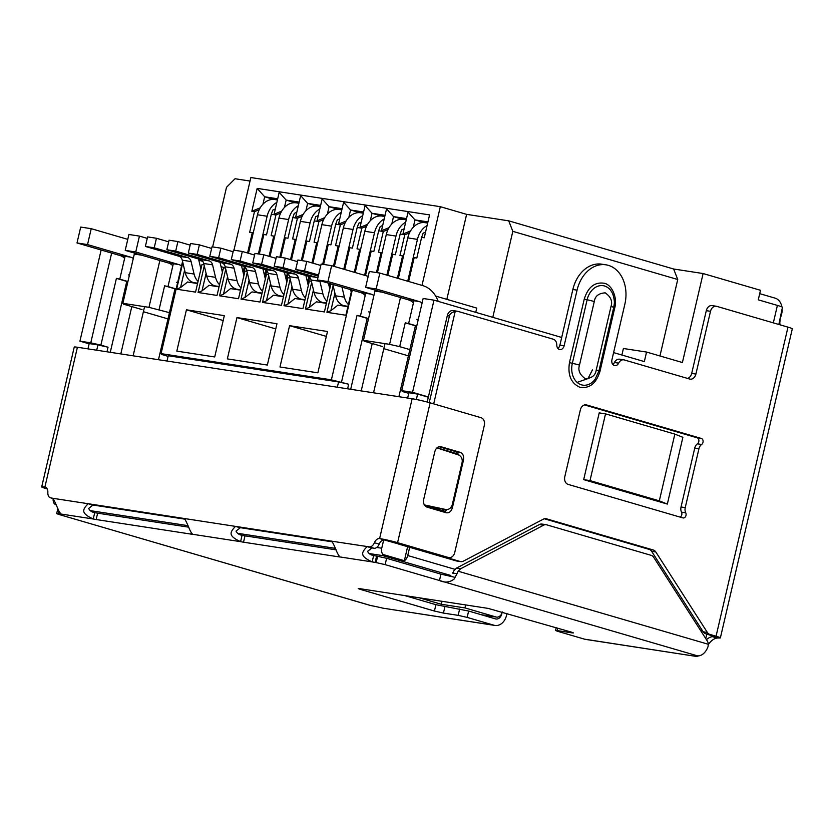 <?xml version="1.0" encoding="UTF-8"?>
<svg xmlns="http://www.w3.org/2000/svg" width="834" height="834" viewBox="0 0 834 834"><rect width="100%" height="100%" fill="white"/><g stroke="black" fill="none" stroke-linecap="round" stroke-linejoin="round"><path stroke-width="1.25" d="M502.297 611.947L502.276 612.031A6.536 4.962 -81.3 0 1 496.501 617.097A6.536 4.962 -81.3 0 1 496.011 616.993L464.945 607.913L441.363 604.285L419.054 597.769M56.232 504.935L54.439 503.913A6.536 4.962 98.7 0 1 53.157 498.795M450.85 575.491L382.942 555.653L382.848 554.433A6.536 4.962 -81.3 0 1 381.743 548.23L376.718 547.458M409.661 547.312L407.753 555.527A6.536 4.243 106.3 0 1 404.365 560.709L382.848 554.433M442.051 601.314L441.363 604.285M465.633 604.942L464.945 607.913M89.144 343.848L79.928 341.158L101.143 250.002M87.966 348.873L89.207 343.577L97.943 344.922L96.702 350.217M407.638 398.047L408.879 392.751L417.615 394.096L416.354 399.496M383.671 539.952L381.743 548.23M167.019 361.028L168.249 355.732L338.562 381.93L337.332 387.226M583.685 479.633L599.208 412.893L605.526 413.873L590.003 480.603L583.685 479.633L667.346 504.07L682.869 437.329L674.852 434.118L605.526 413.873M233.947 250.179L250.857 177.538L440.321 206.686L466.613 214.359L508.719 220.843L673.643 269.007L703.114 273.542L760.483 290.295L758.273 299.833L777.392 305.411A16.346 1.063 13.1 0 1 782.459 307.183L778.841 324.478M703.114 273.542L682.41 362.529L646.558 352.052L644.338 361.591L613.595 352.605M561.699 337.457L433.993 300.157L412.549 392.324L428.384 396.953M212.639 246.906L226.504 187.306L235.042 178.737L250.033 181.051M142.02 309.57L123.495 304.16L122.859 303.315L134.316 254.057L141.759 255.204M111.652 253.077L90.77 342.826L79.928 341.158M90.77 342.826L100.883 345.12L108.055 347.215L97.943 344.922M407.618 546.718L404.365 560.709M417.615 394.096L428.322 397.224M412.549 392.324L401.707 390.656L402.342 391.5L408.733 393.356M347.611 388.811L348.675 384.234L331.39 379.835L161.077 353.637L161.723 354.481L168.114 356.347M338.562 381.93L348.675 384.234M106.992 351.802L108.055 347.215M590.003 480.603L659.319 500.848L667.346 504.07M674.852 434.118L659.319 500.848M401.707 390.656L423.151 298.489L433.993 300.157M621.883 355.034L623.405 348.497L646.558 352.052M673.643 269.007L677.74 279.515L659.955 355.962M508.719 220.843L512.816 231.341L677.74 279.515M512.816 231.341L492.8 317.337M446.836 299.354L466.613 214.359M475.755 312.354L476.746 308.09L435.682 296.101M440.321 206.686L422.004 285.395M243.08 272.322L244.404 266.63M247.573 253.004L252.295 232.728L253.213 232.999M408.629 281.485L414.175 257.633L416.812 258.04L421.618 237.388L424.245 237.784L429.573 214.901L257.164 188.38L251.837 211.263L254.464 211.669L249.658 232.332L252.295 232.728M127.925 281.527L119.783 279.15L125.1 256.299M119.783 279.15L116.416 278.379L100.883 345.12M161.077 353.637L182.552 261.48M352.271 290.117L331.39 379.835M333.131 285.697L326.928 312.323L345.881 315.242L351.76 289.971M311.655 282.392L305.452 309.028L324.405 311.937L330.837 284.29L332.87 284.603M290.18 279.088L283.987 305.724L302.93 308.632L309.362 280.985L311.395 281.298M268.704 275.783L262.512 302.419L281.454 305.327L287.897 277.68L289.919 277.993M247.239 272.489L241.036 299.114L259.989 302.033L266.421 274.376L268.444 274.688M225.764 269.184L219.571 295.809L238.514 298.728L244.946 271.081L246.979 271.394M204.288 265.879L198.096 292.505L217.038 295.424L223.47 267.777L225.503 268.089M182.813 262.574L176.62 289.21L195.563 292.119L202.005 264.472L204.028 264.785M227.348 358.891L267.349 365.052L276.961 323.738L236.96 317.577L227.348 358.891M224.325 315.638L186.441 309.81L176.818 351.124L214.713 356.952L224.325 315.638M327.481 331.505L317.869 372.819L279.974 366.991L289.586 325.677L327.481 331.505M416.76 325.958L408.618 323.582L413.935 300.73M259.207 209.72L254.464 211.669M251.837 211.263L260.229 207.812M262.95 204.205L264.67 196.782L277.691 198.784M257.164 188.38L264.67 196.782L273.823 199.451M284.415 207.499L286.145 200.087L279.192 192.32L274.094 214.244L281.704 211.106M295.288 202.756L286.145 200.087L299.166 202.089M305.89 210.804L307.621 203.392L300.667 195.615L295.57 217.549L303.18 214.411M316.764 206.061L307.621 203.392L320.642 205.393M327.366 214.109L329.086 206.696L322.143 198.919L317.035 220.854L324.645 217.716M338.239 209.365L329.086 206.696L342.107 208.698M348.841 217.413L350.561 210.001L343.618 202.224L338.51 224.158L346.12 221.02M359.715 212.67L350.561 210.001L363.582 212.003M370.306 220.718L372.037 213.296L365.083 205.529L359.986 227.463L367.596 224.325M381.18 215.975L372.037 213.296L385.058 215.297M391.782 224.023L393.512 216.6L386.559 208.834L381.461 230.757L389.071 227.63M402.655 219.269L393.512 216.6L406.523 218.602M413.257 227.328L414.978 219.905L408.034 212.138L402.926 234.062L410.536 230.935M424.131 222.574L414.978 219.905L427.946 221.896M421.618 237.388L423.151 233.176L425.58 232.071M225.472 267.964L221.041 266.671M202.787 261.344L198.805 260.177M126.778 281.412L116.416 278.379M143.385 311.718L167.988 318.901M365.719 293.318L360.403 316.159L357.035 315.398L341.502 382.139M347.872 306.662L337.895 305.129L330.858 310.707L334.882 293.391M326.928 312.323L330.858 310.707M326.396 303.357L316.43 301.825L309.383 307.402L313.417 290.086M305.452 309.028L309.383 307.402M304.931 300.063L294.955 298.52L287.907 304.108L291.942 286.781M283.987 305.724L287.907 304.108M283.456 296.758L273.479 295.226L266.442 300.803L270.55 283.497M262.512 302.419L266.442 300.803M261.98 293.453L252.004 291.921L244.967 297.498L249.085 280.193M241.036 299.114L244.967 297.498M240.505 290.149L230.538 288.616L223.491 294.193L227.526 276.878M219.571 295.809L223.491 294.193M219.04 286.844L209.063 285.311L202.016 290.889L206.05 273.573M198.096 292.505L202.016 290.889M197.564 283.539L187.587 282.007L180.551 287.584L184.575 270.268M176.62 289.21L180.551 287.584M275.752 328.909L236.96 317.577M223.189 320.537L186.441 309.81M326.344 336.404L289.586 325.677M408.618 323.582L405.241 322.81L399.694 346.652L389.582 344.348L400.476 297.529M415.405 325.781L405.241 322.81M409.525 232.842L404.782 234.792L399.966 255.454L403.52 256.121M397.401 278.212L402.603 255.85M404.782 234.792L400.143 234.083L395.337 254.735L392.71 254.328L387.8 275.408M400.143 234.083L401.686 229.871L404.156 228.777M388.05 229.538L383.306 231.487L378.5 252.149L382.045 252.817M376.468 272.562L381.128 252.556M383.306 231.487L378.678 230.778L373.861 251.43L371.234 251.034L365.521 275.564M378.678 230.778L380.21 226.567L382.691 225.472M366.574 226.233L361.831 228.182L357.025 248.845L360.569 249.512M354.294 272.28L359.652 249.251M361.831 228.182L357.202 227.473L352.396 248.136L349.759 247.729L344.703 269.476M357.202 227.473L358.735 223.272L361.216 222.167M345.099 222.928L340.355 224.888L335.549 245.54L339.104 246.218M328.971 285.541L329.451 283.456M333.464 266.202L338.187 245.947M340.355 224.888L335.727 224.169L330.921 244.831L328.283 244.425L323.634 264.43M335.727 224.169L337.259 219.968L339.74 218.862M323.634 219.623L318.89 221.583L314.074 242.235L317.629 242.913M307.496 282.236L308.82 276.534M311.989 262.908L316.712 242.642M318.89 221.583L314.251 220.864L309.445 241.526L306.818 241.12L302.262 260.688M314.251 220.864L315.794 216.663L318.275 215.558M302.158 216.319L297.415 218.279L292.609 238.931L296.153 239.608M286.02 278.931L287.355 273.239M290.524 259.614L295.236 239.337M297.415 218.279L292.786 217.559L287.97 238.222L285.343 237.815L280.787 257.383M292.786 217.559L294.319 213.358L296.8 212.263M280.683 213.024L275.939 214.974L271.133 235.626L274.688 236.303M264.555 275.627L265.879 269.935M269.048 256.309L273.761 236.032M275.939 214.974L271.311 214.265L266.505 234.917L263.867 234.51L259.311 254.089M271.311 214.265L272.843 210.053L275.324 208.959M159.867 260.489L148.963 307.339L122.859 303.315M148.963 307.339L169.438 312.656M368.545 318.546L360.403 316.159M383.807 348.675L408.399 355.857M357.035 315.398L367.189 318.359M382.65 346.59L364.124 341.179L363.478 340.335L389.582 344.348M399.694 346.652L409.859 349.613M363.478 340.335L374.946 291.076L382.17 292.181M200.191 265.983L201.557 266.38M173.316 263.721L167.999 286.562L164.621 285.801L159.075 309.633M164.621 285.801L174.984 288.825M176.141 288.939L167.999 286.562M221.667 269.288L223.032 269.684M330.389 286.198L329.034 285.801M243.142 272.582L244.508 272.989M308.924 282.893L307.558 282.497M264.618 275.887L265.973 276.283M287.449 279.588L286.083 279.192M277.42 199.962L274.782 199.555A19.62 14.887 98.7 0 0 257.456 214.765L267.141 216.256A19.62 14.887 -81.3 0 1 276.836 202.443M267.141 216.256L258.373 253.943M243.945 272.822L245.227 267.318M248.49 253.275L257.456 214.765M195.969 283.299L193.509 282.58L197.637 283.216M198.523 258.988L200.931 269.069M168.687 241.839L156.438 238.263L154.217 247.792L187.775 257.591A6.536 4.962 -81.3 0 1 191.09 261.553L194.082 274.042L185.231 272.676A16.346 12.406 98.7 0 0 193.509 282.58M198.065 281.392A16.346 12.406 -81.3 0 1 194.082 274.042M185.231 272.676L182.25 260.198A6.536 4.962 98.7 0 0 178.935 256.236L145.377 246.437L154.217 247.792M156.438 238.263L147.597 236.898L145.377 246.437M298.885 203.267L296.247 202.86A19.62 14.887 98.7 0 0 278.931 218.07L288.616 219.561A19.62 14.887 -81.3 0 1 298.311 205.748M288.616 219.561L279.838 257.237M265.421 276.127L266.703 270.623M269.966 256.58L278.931 218.07M217.445 286.604L214.984 285.885L219.113 286.521M219.999 262.293L222.407 272.364M190.162 245.144L177.903 241.558L175.693 251.097L209.251 260.896A6.536 4.962 -81.3 0 1 212.566 264.858L215.547 277.347L206.707 275.981A16.346 12.406 98.7 0 0 214.984 285.885M219.54 284.696A16.346 12.406 -81.3 0 1 215.547 277.347M206.707 275.981L203.725 263.492A6.536 4.962 98.7 0 0 200.41 259.541L166.842 249.731L175.693 251.097M177.903 241.558L169.062 240.202L166.842 249.731M320.36 206.571L317.723 206.165A19.62 14.887 98.7 0 0 300.396 221.375L310.081 222.855A19.62 14.887 -81.3 0 1 319.787 209.053M310.081 222.855L301.314 260.542M286.886 279.432L288.168 273.927M291.441 259.874L300.396 221.375M238.92 289.909L236.46 289.189L240.588 289.825M241.464 265.587L243.882 275.668M211.627 248.438L199.378 244.862L197.158 254.401L230.726 264.201A6.536 4.962 -81.3 0 1 234.031 268.162L237.023 280.651L228.182 279.286A16.346 12.406 98.7 0 0 236.46 289.189M241.005 288.001A16.346 12.406 -81.3 0 1 237.023 280.651M228.182 279.286L225.19 266.797A6.536 4.962 98.7 0 0 221.886 262.846L188.317 253.036L197.158 254.401M199.378 244.862L190.538 243.507L188.317 253.036M341.836 209.876L339.198 209.47A19.62 14.887 98.7 0 0 321.872 224.669L331.557 226.16A19.62 14.887 -81.3 0 1 341.262 212.357M331.557 226.16L322.685 264.295M308.361 282.726L309.643 277.222M312.906 263.179L321.872 224.669M260.396 293.203L257.935 292.494L262.053 293.12M262.939 268.892L265.348 278.973M233.103 251.743L220.854 248.167L218.633 257.706L252.202 267.506A6.536 4.962 -81.3 0 1 255.506 271.467L258.498 283.946L249.658 282.59A16.346 12.406 98.7 0 0 257.935 292.494M262.481 291.306A16.346 12.406 -81.3 0 1 258.498 283.946M249.658 282.59L246.666 270.101A6.536 4.962 98.7 0 0 243.351 266.14L209.793 256.34L218.633 257.706M220.854 248.167L212.013 246.812L209.793 256.34M363.311 213.181L360.674 212.774A19.62 14.887 98.7 0 0 343.347 227.974L353.032 229.465A19.62 14.887 -81.3 0 1 362.727 215.662M353.032 229.465L343.785 269.215M329.837 286.031L330.368 283.727M334.392 266.473L343.347 227.974M281.861 296.508L279.4 295.789L283.529 296.424M284.415 272.197L286.823 282.278M254.578 255.048L242.329 251.472L240.109 261L273.667 270.81A6.536 4.962 -81.3 0 1 276.982 274.761L279.963 287.25L271.123 285.895A16.346 12.406 98.7 0 0 279.4 295.789M283.956 294.611A16.346 12.406 -81.3 0 1 279.963 287.25M271.123 285.895L268.141 273.406A6.536 4.962 98.7 0 0 264.826 269.445L231.268 259.645L240.109 261M242.329 251.472L233.489 250.106L231.268 259.645M384.776 216.486L382.139 216.079A19.62 14.887 98.7 0 0 364.823 231.279L374.497 232.769A19.62 14.887 -81.3 0 1 384.203 218.956M374.497 232.769L364.604 275.293M355.211 272.551L364.823 231.279M303.336 299.813L300.876 299.093L305.004 299.729M305.89 275.501L308.299 285.582M276.054 258.352L263.794 254.777L261.584 264.305L295.142 274.115A6.536 4.962 -81.3 0 1 298.457 278.066L301.439 290.555L292.598 289.2A16.346 12.406 98.7 0 0 300.876 299.093M305.432 297.915A16.346 12.406 -81.3 0 1 301.439 290.555M292.598 289.2L289.617 276.711A6.536 4.962 98.7 0 0 286.302 272.749L252.733 262.95L261.584 264.305M263.794 254.777L254.954 253.411L252.733 262.95M406.252 219.79L403.614 219.384A19.62 14.887 98.7 0 0 386.288 234.583L395.973 236.074A19.62 14.887 -81.3 0 1 405.678 222.261M395.973 236.074L386.882 275.137M377.416 272.708L386.288 234.583M324.812 303.117L322.351 302.398L326.48 303.034M328.398 283.143L329.774 288.887M297.519 261.657L285.27 258.081L283.049 267.61L316.618 277.409A6.536 4.962 -81.3 0 1 317.869 278.035M319.693 280.599A6.536 4.962 -81.3 0 1 319.922 281.371L322.914 293.86L314.074 292.505A16.346 12.406 98.7 0 0 322.351 302.398M326.897 301.21A16.346 12.406 -81.3 0 1 322.914 293.86M314.074 292.505L311.082 280.016A6.536 4.962 98.7 0 0 307.777 276.054L274.209 266.255L283.049 267.61M285.27 258.081L276.429 256.716L274.209 266.255M427.675 223.085L425.09 222.678A19.62 14.887 98.7 0 0 407.763 237.888L417.448 239.379A19.62 14.887 -81.3 0 1 427.081 225.597M417.448 239.379L407.711 281.214M398.318 278.473L407.763 237.888M346.287 306.422L343.827 305.703L347.945 306.339M350.634 289.638L351.239 292.192M320.788 265.483L306.745 261.376L304.525 270.914L318.567 275.012M341.982 287.115L344.39 297.165L335.549 295.799A16.346 12.406 98.7 0 0 343.827 305.703M348.372 304.514A16.346 12.406 -81.3 0 1 344.39 297.165M335.549 295.799L332.829 284.436M318.296 276.158L295.684 269.559L304.525 270.914M306.745 261.376L297.905 260.02L295.684 269.559M584.54 404.928L697.13 437.808A3.273 2.481 -81.3 0 1 698.777 441.686A3.273 2.481 -81.3 0 1 697.433 443.824A6.536 4.962 98.7 0 0 694.732 448.087L681.034 506.978A6.536 4.962 98.7 0 0 681.524 512.18A3.273 2.481 -81.3 0 1 681.774 514.776A3.273 2.481 -81.3 0 1 680.106 517.101M681.524 512.18L685.736 512.827A3.273 2.481 -81.3 0 1 685.986 515.422A3.273 2.481 -81.3 0 1 683.098 517.956A3.273 2.481 -81.3 0 1 682.848 517.904L568.121 484.398A6.536 4.962 -81.3 0 1 564.816 476.641L580.349 409.911A6.536 4.962 -81.3 0 1 586.125 404.834A6.536 4.962 -81.3 0 1 586.604 404.949L701.342 438.455A3.273 2.481 -81.3 0 1 702.989 442.333A3.273 2.481 -81.3 0 1 701.644 444.47L697.433 443.824M444.783 556.987L460.326 561.532A6.536 4.962 98.7 0 0 460.816 561.636A6.536 4.962 98.7 0 0 463.339 561.178L543.393 519.134A6.536 4.962 -81.3 0 1 545.926 518.675A6.536 4.962 -81.3 0 1 546.406 518.79L653.345 550.023A6.536 4.962 -81.3 0 1 655.816 551.972L707.368 632.453A6.536 4.962 98.7 0 0 709.849 634.403L716.062 636.217A13.083 0.855 13.1 0 1 720.378 637.885A13.083 0.855 13.1 0 1 719.44 637.979L717.125 638.031A16.346 10.592 -73.7 0 0 708.347 644.578M687.497 378.407A6.536 4.962 -81.3 0 0 691.688 373.423L706.294 310.665A6.536 4.962 98.7 0 1 712.069 305.598L716.281 306.245A6.536 4.962 98.7 0 1 716.76 306.349L787.984 327.147A13.083 0.855 -166.9 0 1 792.3 328.815L720.378 637.885M716.281 306.245A6.536 4.962 98.7 0 0 710.505 311.311L695.9 374.08A6.536 4.962 -81.3 0 1 690.125 379.147A6.536 4.962 -81.3 0 1 689.635 379.032L624.27 359.944A6.536 4.962 98.7 0 0 623.79 359.84A6.536 4.962 98.7 0 0 618.64 363.144A4.9 3.722 98.7 0 1 614.773 365.626A4.9 3.722 98.7 0 1 611.937 359.735L624.875 304.118A32.703 24.811 98.7 0 0 605.943 264.816A32.703 24.811 98.7 0 0 577.065 290.159L564.128 345.776A4.9 3.722 98.7 0 1 559.791 349.571A4.9 3.722 98.7 0 1 556.789 345.088A6.536 4.962 98.7 0 0 553.265 339.209L457.783 311.322A6.536 4.962 -81.3 0 0 457.293 311.218L453.081 310.571A6.536 4.962 98.7 0 0 447.305 315.638L427.206 402.019M429.26 402.582L449.411 315.961C449.933 313.74 451.861 312.25 455.187 311.478A6.536 4.962 -81.3 0 1 457.293 311.218M455.187 311.478L433.69 403.864M599.938 371.505C596.143 383.452 589.492 388.717 579.995 387.31C571.092 383.379 567.579 375.144 569.466 362.602L584.259 299.041C588.053 287.094 594.705 281.829 604.202 283.247C612.031 284.707 617.692 297.905 614.721 307.944L599.938 371.505L598.854 371.088M694.732 448.087L698.944 448.734A6.536 4.962 -81.3 0 1 701.644 444.47M698.944 448.734L685.246 507.625L681.034 506.978M685.736 512.827A6.536 4.962 -81.3 0 1 685.246 507.625M437.026 447.806L457.793 453.873A6.536 4.962 -81.3 0 1 458.836 454.363M445.69 511.232A6.536 4.962 -81.3 0 1 444.97 511.19A6.536 4.962 -81.3 0 1 444.48 511.086L424.579 505.268M53.032 498.523L50.811 497.877L52.938 498.305C57.682 506.624 57.4 509.824 61.028 514.036A8.173 0.532 13.1 0 1 59.329 513.859L56.681 513.608L58.839 514.442L370.306 605.453A13.083 8.476 -73.7 0 0 371.015 605.62A16.346 1.063 13.1 0 1 382.816 608.142L495 625.458A13.083 9.925 -81.3 0 1 494.03 625.25L467.155 617.4L468.635 611.041L435.911 604.692L404.667 595.559M460.524 568.83L456.396 568.142L453.988 570.592L452.674 573.125L457.053 573.646L458.147 571.227L460.524 568.83L543.664 525.17A6.536 4.962 -81.3 0 1 546.187 524.711A6.536 4.962 -81.3 0 1 546.677 524.826L651.229 555.361A6.536 4.962 -81.3 0 1 653.7 557.31L707.305 641.002A6.536 4.962 98.7 0 1 708.337 644.286L707.983 646.788A13.083 8.476 -73.7 0 1 697.318 655.805L385.141 564.639L386.622 558.28L376.582 556.08A8.173 0.532 13.1 0 1 373.642 555.538C370.796 555.1 368.774 553.703 367.575 551.347L371.839 548.021A8.173 5.296 106.3 0 1 372.694 548.042L374.007 548.251A6.536 4.243 -73.7 0 0 379.199 544.112A6.536 4.243 106.3 0 1 384.38 539.973L444.251 556.872A6.536 4.962 98.7 0 0 444.741 556.987L448.953 557.633A6.536 4.962 -81.3 0 1 448.463 557.519L444.251 556.872M546.187 524.711L541.975 524.065A6.536 4.962 98.7 0 0 539.452 524.523L456.396 568.142M457.053 573.646L454.155 579.015C449.755 582.486 444.887 582.987 439.528 580.527L440.884 574.126L386.622 558.28M459.638 608.997L458.168 615.356L443.427 613.084L434.441 611.041L360.34 589.398L358.182 588.564L359.767 588.658L488.182 608.403L571.269 632.089L573.427 632.923L571.843 632.839L557.102 630.577L557.675 628.117M695.9 655.712L695.764 656.275A16.346 1.063 13.1 0 1 695.212 655.847A16.346 1.063 13.1 0 1 697.318 655.805M440.884 574.126L454.509 577.222L454.155 579.015M377.635 556.236L376.155 562.596L385.141 564.639M376.155 562.596L375.102 562.439A8.173 0.532 13.1 0 1 372.173 561.897L373.642 555.538M192.602 534.281A8.173 0.532 13.1 0 1 190.903 534.094L96.16 519.53A8.173 0.532 13.1 0 1 93.231 518.988C80.877 513.264 82.159 509.939 88.123 503.715L184.512 518.539C189.255 526.859 188.974 530.059 192.602 534.281L240.599 541.662C228.245 535.939 229.517 532.613 235.48 526.379L331.88 541.214C336.623 549.523 336.331 552.734 339.97 556.945A8.173 0.532 13.1 0 1 338.26 556.768L243.528 542.194A8.173 0.532 13.1 0 1 240.599 541.662L242.068 535.303C239.222 534.855 237.2 533.458 236.012 531.112L240.265 527.776A8.173 5.296 106.3 0 1 241.12 527.807L332.13 541.808M336.238 549.877L245.008 535.835A8.173 0.532 13.1 0 1 242.068 535.303M188.87 527.203L97.641 513.171A8.173 0.532 13.1 0 1 94.711 512.639C91.865 512.191 89.843 510.794 88.644 508.438L92.897 505.112A8.173 5.296 106.3 0 1 93.752 505.143L184.773 519.144M61.028 514.036L93.231 518.988L94.711 512.639M52.949 498.315L88.123 503.715L92.897 505.112M184.523 518.55L235.48 526.379L240.265 527.776M339.97 556.945L372.173 561.897C359.819 556.174 361.091 552.848 367.054 546.624L371.839 548.021M700.987 655.243L696.526 656.462L584.551 639.167A13.083 9.925 98.7 0 0 585.52 639.386L696.526 656.462M584.551 639.167L557.675 631.317L555.517 630.483L557.102 630.577M458.168 615.356L467.155 617.4M331.067 540.985L331.88 541.214L331.067 540.985M331.88 541.214L369.233 546.854L374.007 548.251M50.811 497.877A6.536 4.243 106.3 0 1 50.457 497.794A6.536 4.243 106.3 0 1 47.84 492.477A6.536 4.243 106.3 0 0 45.234 487.16A6.536 4.243 106.3 0 0 44.88 487.087A13.083 0.855 13.1 0 0 41.7 486.91L74.236 347.08A13.083 0.855 -166.9 0 1 77.416 347.246L412.142 398.735A13.083 0.855 -166.9 0 1 430.125 402.832L481.009 417.688A6.536 4.962 -81.3 0 1 484.304 425.444L454.728 552.567A6.536 4.962 -81.3 0 1 448.953 557.633M379.199 544.112L374.414 542.715A6.536 4.243 106.3 0 1 369.233 546.854M374.414 542.715A6.536 4.243 106.3 0 1 379.606 538.576A13.083 0.855 13.1 0 1 397.578 542.663L448.463 557.519M47.204 488.933L46.016 488.578A13.083 0.855 13.1 0 1 41.7 486.91M446.127 512.722L427.008 507.135C424.183 505.925 423.078 503.34 423.703 499.378L434.795 451.705C435.974 447.921 438.058 446.263 441.061 446.753L460.18 452.33C463.006 453.55 464.111 456.135 463.485 460.087L452.393 507.76C451.215 511.555 449.13 513.202 446.127 512.722L446.482 512.806M438.955 446.722L455.969 451.684L459.18 455.281M501.985 613.021L501.766 613.928A6.536 4.962 -81.3 0 1 495.99 618.995A6.536 4.962 -81.3 0 1 495.511 618.891L468.635 611.041M759.701 293.651L775.12 298.155A13.083 9.925 98.7 0 1 781.917 306.922M442.416 509.115A6.536 5.734 96.3 0 0 442.917 509.188L446.044 509.532A6.536 5.734 -83.7 0 1 445.533 509.459L424.798 505.331M507.02 613.324L506.551 615.325A13.083 9.925 -81.3 0 1 495 625.458M779.748 320.569L781.719 313.657A13.083 9.925 98.7 0 0 782.167 310.196M544.341 518.769L649.133 549.366A6.536 4.962 -81.3 0 1 651.615 551.316L703.156 631.797A6.536 4.962 98.7 0 0 705.637 633.746L714.008 636.405L712.34 636.644A16.346 10.592 -73.7 0 0 706.471 639.699M712.549 635.779L712.34 636.644L717.125 638.031M436.933 447.889L458.241 454.864A6.536 5.734 -83.7 0 1 462.057 462.651L452.309 504.539A6.536 5.734 -83.7 0 1 446.044 509.532M424.37 504.914L445.533 509.459M713.539 636.446L719.44 637.979M780.092 320.673A6.536 4.243 -73.7 0 0 780.103 324.843M623.79 359.84L619.579 359.193A6.536 4.962 98.7 0 0 614.429 362.498A4.9 3.722 -81.3 0 1 612.802 364.437M605.943 264.816L601.731 264.17A32.703 24.811 98.7 0 0 572.854 289.513L559.916 345.13A4.9 3.722 -81.3 0 1 557.821 348.383M397.464 543.205A6.536 4.962 98.7 0 0 399.215 544.258L456.115 560.875A6.536 4.962 98.7 0 0 456.605 560.99L460.816 561.636M450.37 452.289L454.52 453.654M444.334 509.345L442.322 510.45M447.18 509.532L443.969 512.086M147.243 238.378L139.445 236.105L128.916 234.479L125.215 250.377L168.249 262.939L178.768 264.555A16.346 12.406 -81.3 0 1 181.51 265.848M125.215 250.377L135.744 251.993L139.445 236.105M135.744 251.993L178.768 264.555M175.036 288.616L158.481 359.725M172.836 265.775A16.346 12.406 98.7 0 0 168.249 262.939M131.814 306.589L120.805 353.918M144.563 306.662L133.127 355.816M127.779 239.358L91.229 228.683L80.71 227.067L77.009 242.955L120.033 255.527L130.563 257.143A16.346 12.406 -81.3 0 1 133.304 258.436M77.009 242.955L87.539 244.581L91.229 228.683M87.539 244.581L130.563 257.143M126.82 281.204L110.276 352.302M124.62 258.363A16.346 12.406 98.7 0 0 120.033 255.527M438.204 301.387A32.703 24.811 98.7 0 0 422.88 285.645L379.856 273.083L369.326 271.467L365.626 287.355L408.65 299.917L419.179 301.543A16.346 12.406 -81.3 0 1 422.108 302.961M365.626 287.355L376.155 288.971L379.856 273.083M376.155 288.971L419.179 301.543M415.447 325.573L398.892 396.703M413.414 302.951A16.346 12.406 98.7 0 0 408.65 299.917M372.235 343.545L361.216 390.906M384.974 343.639L373.538 392.804M368.19 276.346L331.64 265.671L321.121 264.044L317.42 279.943L360.444 292.505L370.974 294.121A16.346 12.406 -81.3 0 1 373.903 295.538M317.42 279.943L327.95 281.558L331.64 265.671M327.95 281.558L370.974 294.121M367.241 318.161L350.687 389.29M365.209 295.528A16.346 12.406 98.7 0 0 360.444 292.505M382.942 555.653L369.097 553.526M335.445 548.355L237.523 533.291M188.077 525.681L90.155 510.617M481.208 614.71L496.011 616.993M454.916 569.309L407.753 555.527M701.436 631.828L701.894 629.826M773.326 322.873L777.392 305.411M182.25 260.198L191.09 261.553M178.935 256.236L187.775 257.591M203.725 263.492L212.566 264.858M200.41 259.541L209.251 260.896M225.19 266.797L234.031 268.162M221.886 262.846L230.726 264.201M246.666 270.101L255.506 271.467M243.351 266.14L252.202 267.506M268.141 273.406L276.982 274.761M264.826 269.445L273.667 270.81M289.617 276.711L298.457 278.066M286.302 272.749L295.142 274.115M311.082 280.016L319.922 281.371M307.777 276.054L316.618 277.409M716.062 636.217L787.984 327.147M708.337 644.286L458.147 571.217M113.226 530.33L371.015 605.62M539.452 524.523L543.664 525.17M444.908 606.735L443.427 613.084M435.911 604.692L434.441 611.041M360.486 588.762L360.34 589.398M571.968 632.308L571.843 632.839M376.582 556.08L375.102 562.439M338.541 555.559L338.26 556.768M245.008 535.835L243.528 542.194M191.184 532.884L190.903 534.094M97.641 513.171L96.16 519.53M59.61 512.649L59.329 513.859M58.276 513.692L58.86 511.169M382.816 608.142L494.03 625.25M88.977 503.746L93.752 505.143M241.12 527.807L236.335 526.41M372.694 548.042L367.909 546.656M77.416 347.246L44.88 487.087L45.578 487.285M384.38 539.973L379.606 538.576L412.142 398.735M397.578 542.663L430.125 402.832M455.969 451.684L460.18 452.33M462.172 459.888L463.485 460.087M452.393 507.76L450.819 507.52M592.442 369.9L587.949 378.605L577.149 382.389M449.411 315.961L447.305 315.638M585.624 404.792L586.604 404.949M697.13 437.808L701.342 438.455M706.294 310.665L710.505 311.311M691.688 373.423L695.9 374.08M614.429 362.498L618.64 363.144M572.854 289.513L577.065 290.159M559.916 345.13L564.128 345.776M399.215 544.258L403.135 544.863M460.326 561.532L456.115 560.875M545.426 518.633L546.406 518.79M649.133 549.366L653.345 550.023M651.615 551.316L655.816 551.972M707.368 632.453L703.156 631.797M705.637 633.746L709.849 634.403M453.581 453.227L457.793 453.873M611.02 306.422L596.227 369.983C595.476 375.383 591.827 378.271 585.27 378.667C579.724 374.737 577.795 370.223 579.494 365.094L594.288 301.533C595.028 296.143 598.687 293.245 605.234 292.859C610.79 296.779 612.719 301.303 611.02 306.422A8.173 0.532 -166.9 0 1 613.72 307.465L598.927 371.026L595.028 379.387A18.15 13.771 98.7 0 1 578.191 383.233A18.15 13.771 98.7 0 1 572.332 363.322A8.173 0.532 13.1 0 1 579.494 365.094M613.668 307.506A8.173 0.532 -166.9 0 0 613.72 307.465C614.085 303.868 615.325 303.263 613.053 294.84A18.15 13.771 98.7 0 0 599.531 285.76A18.15 13.771 98.7 0 0 587.126 299.76A8.173 0.532 13.1 0 1 594.288 301.533M596.227 369.983A8.173 0.532 13.1 0 1 598.927 371.026M584.259 299.041L587.126 299.76L572.332 363.322L569.466 362.602M613.688 307.579L614.721 307.944M129.426 275.074L128.29 274.907M177.642 282.497L176.495 282.319M370.046 312.093L368.701 311.885M418.261 319.505L416.906 319.297M496.501 617.097L481.447 614.783M706.784 634.09L705.752 638.563M56.681 513.608L57.89 508.448M556.174 627.679L555.517 630.483M53.042 498.555L50.457 497.794"/></g></svg>
